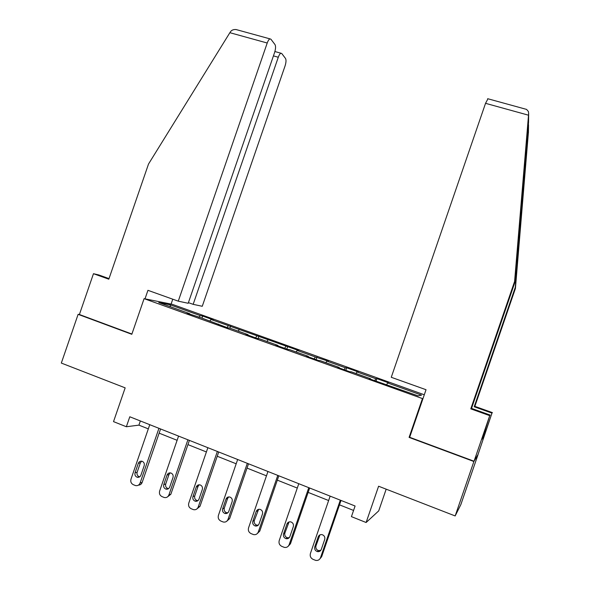 <?xml version="1.0" encoding="UTF-8"?>
<svg xmlns="http://www.w3.org/2000/svg" width="590" height="590" viewBox="0 0 590 590"><rect width="100%" height="100%" fill="white"/><g stroke="black" fill="none" stroke-linecap="round" stroke-linejoin="round"><path stroke-width="0.89" d="M424.291 394.776L172.214 304.307L144.093 298.658L422.927 398.751M409.748 437.057L409.091 437.404L473.888 461.498L477.996 454.543M478.055 454.566L460.834 504.627L455.163 515.948L378.596 486.226L366.117 522.504L378.714 510.881L386.177 489.169M109.017 278.613L98.788 274.947L93.471 273.701L79.399 314.514L78.123 314.337L61.323 363.071L125.161 387.851L113.523 421.629L126.356 426.747L138.916 425.132L148.311 428.864M473.888 461.498L455.163 515.948M189.751 314.16L189.744 313.696L187.119 313.216L200.806 317.678L227.556 327.767L229.894 328.143L248.036 334.67L245.831 334.346L257.343 338.49L259.467 338.778L277.912 345.416L275.928 345.18L287.64 349.398L289.543 349.605L308.297 356.353L306.542 356.198L318.46 360.49L320.127 360.608L339.206 367.474L337.687 367.408L349.811 371.774L351.234 371.796L370.645 378.78L369.37 378.81L418 395.824L421.577 395.138L387.586 382.925L388.67 382.866L376.907 378.64L376.022 381.206M189.744 313.696L158.776 302.552L170.156 304.809L200.246 315.62L202.672 316.063L201.972 318.099M376.907 378.64L375.734 378.669L356.935 371.914L358.248 371.936L346.677 367.784L345.275 367.725L326.786 361.08L328.32 361.191L315.318 356.965L297.124 350.423L298.879 350.615L210.991 319.478L213.344 319.898L202.672 316.063M366.117 522.504L351.433 516.641L355.092 506.014L129.793 416.776L126.356 426.747M218.639 324.559L218.647 324.094M210.991 319.478L209.915 320.953M228.323 325.709L227.01 327.575M248.014 335.135L248.036 334.67M239.245 329.633L238.205 331.13M256.856 335.961L255.588 337.856M277.883 345.88L277.912 345.416M267.949 339.943L266.96 341.477M285.848 346.374L284.638 348.314M308.253 356.81L308.297 356.353M297.124 350.423L296.173 351.987M315.318 356.965L314.16 358.941M339.139 367.931L339.206 367.474M326.786 361.08L325.879 362.673M345.275 367.725L344.177 369.746M370.564 379.245L370.645 378.78M356.935 371.914L356.072 373.536M375.734 378.669L374.694 380.727M387.586 382.925L386.775 384.584M409.091 437.404L422.344 398.884M78.123 314.337L131.813 334.301L144.093 298.658M159.13 433.163L177.118 440.31M187.945 444.617L206.397 451.947M217.238 456.254L236.177 463.784M247.026 468.099L266.474 475.828M277.322 480.142L297.286 488.07M308.142 492.392L328.63 500.534M339.501 504.848L353.565 510.439M170.156 304.809L170.473 306.763M200.246 315.62L198.955 317.346M140.354 420.965L138.916 425.132M346.677 367.784L345.799 370.328M316.941 357.105L316.07 359.627M287.677 346.596L286.821 349.096M258.892 336.256L258.088 338.594M230.557 326.078L229.849 328.136M340.312 500.158L320.518 557.698C319.581 559.851 317.966 560.751 315.672 560.382L313.01 559.335C310.65 558.066 309.78 556.127 310.399 553.509L330.149 496.131M319.869 558.9L321.668 556.672L341.02 500.438M321.27 549.452C320.503 551.207 319.183 551.923 317.317 551.584C315.134 550.706 314.286 549.106 314.787 546.783L318.224 536.819C319.028 534.99 320.4 534.297 322.332 534.717C324.411 535.639 325.201 537.225 324.707 539.466L321.27 549.452M320.79 550.359L318.482 550.595C316.314 549.725 315.473 548.132 315.975 545.824L319.964 534.857M485.142 429.852L486.108 430.199L491.979 413.111L474.205 406.761L515.284 287.33L515.417 288.458L528.448 131.88M515.284 287.33L528.515 122.691M491.979 413.111L477.915 454.801L474.05 461.225L409.667 437.293L426.032 389.717L391.266 377.29L485.541 103.324L487.959 98.788M474.205 406.761L474.862 406.355L492.414 412.624M515.417 288.458L474.862 406.355M484.117 432.831L481.993 439.255L483.859 436.519L485.968 430.398L485.069 430.073M484.191 432.861L489.73 415.648L474.05 461.225M524.348 108.789L526.59 109.408L528.397 111.503L528.655 113.612L514.591 281.474L470.783 408.855L471.528 408.398L490.224 415.095M470.783 408.855L489.73 415.648M514.591 281.474L514.746 282.757L471.528 408.398M528.655 113.612L528.552 122.344L514.746 282.757M483.859 436.519L483.033 436.224M145.007 298.842L147.942 290.324L178.269 301.166L188.195 303.282L274.601 52.503C275.714 48.867 275.855 46.241 275.021 44.619L270.928 39.22L269.999 38.874C269.011 39.242 268.089 40.622 267.218 43.011L229.871 32.693L230.742 31.432C231.87 30.009 233.64 29.382 236.074 29.544L239.068 30.37M229.871 32.693L148.51 164.042L108.811 279.195L93.471 273.701M188.417 302.648L193.159 304.344L202.259 306.284L285.058 65.947C286.135 62.466 286.29 59.981 285.523 58.476L281.769 53.528L280.958 53.218C280.021 53.565 279.136 54.907 278.288 57.245L273.435 55.888M193.159 304.344L278.288 57.245M178.269 301.166L267.218 43.011M171.085 304.079L172.767 299.196M79.399 314.514L131.902 334.029M308.776 487.672L289.144 544.703C288.208 546.871 286.6 547.756 284.321 547.373L281.755 546.355C279.439 545.101 278.583 543.183 279.21 540.587L298.783 483.712M288.259 546.2L290.464 543.759L309.654 488.019M289.911 536.539C289.137 538.301 287.824 539.002 285.973 538.655C283.856 537.778 283.045 536.199 283.539 533.921L286.947 524.038C287.75 522.216 289.107 521.523 291.018 521.951C293.046 522.873 293.813 524.429 293.319 526.641L289.911 536.539M289.255 537.674L287.308 537.748C285.199 536.878 284.395 535.307 284.889 533.036L289.041 521.944M277.779 475.393L258.317 531.937C257.373 534.105 255.772 534.982 253.516 534.584L251.038 533.596C248.759 532.364 247.925 530.462 248.545 527.895L267.956 471.506M257.218 533.648L259.792 531.074L278.819 475.805M259.084 523.846C258.317 525.609 257.011 526.31 255.182 525.948C253.117 525.078 252.336 523.522 252.83 521.272L256.2 511.478C257.004 509.664 258.354 508.978 260.242 509.406C262.218 510.313 262.963 511.855 262.462 514.038L259.084 523.846M258.272 525.159L256.672 525.115C254.615 524.252 253.84 522.703 254.334 520.469L258.619 509.31M247.313 463.327L228.006 519.392C227.069 521.553 225.476 522.423 223.241 522.01L220.844 521.051C218.602 519.842 217.791 517.961 218.403 515.409L237.659 459.499M226.73 521.258L229.635 518.603L248.508 463.799M228.787 511.375C228.02 513.13 226.722 513.824 224.915 513.462C222.902 512.592 222.142 511.051 222.637 508.838L225.985 499.125C226.781 497.326 228.116 496.64 229.975 497.075C231.914 497.967 232.63 499.494 232.136 501.648L228.787 511.375M227.843 512.806L226.56 512.703C224.554 511.84 223.802 510.313 224.296 508.108L227.622 498.454L228.684 496.928M217.356 451.461L198.21 507.053C197.267 509.207 195.696 510.077 193.476 509.649L191.16 508.72C188.955 507.525 188.158 505.667 188.771 503.137L207.864 447.699M196.78 509.037L199.988 506.338L218.706 451.992M199 499.111C198.233 500.858 196.949 501.552 195.157 501.183C193.196 500.32 192.458 498.801 192.952 496.618L196.271 486.986C197.067 485.194 198.388 484.515 200.217 484.943C202.112 485.836 202.812 487.34 202.326 489.464L199 499.111M197.952 500.622L196.949 500.497C194.995 499.642 194.265 498.13 194.752 495.961L198.056 486.381L199.214 484.781M187.9 439.793L168.917 494.922C167.973 497.075 166.41 497.93 164.219 497.503L161.962 496.588C159.802 495.416 159.02 493.579 159.625 491.072L178.564 436.099M167.368 496.987L170.834 494.273L189.397 440.383M169.714 487.052C168.947 488.793 167.678 489.479 165.901 489.11C163.983 488.255 163.275 486.75 163.762 484.604L167.051 475.053C167.848 473.269 169.146 472.59 170.96 473.018C172.811 473.895 173.497 475.385 173.01 477.487L169.714 487.052M168.585 488.623L167.84 488.498C165.93 487.65 165.222 486.153 165.709 484.014L168.976 474.515L170.215 472.863M158.939 428.325L140.103 482.989C139.166 485.135 137.61 485.99 135.449 485.555L133.259 484.663C131.128 483.505 130.368 481.691 130.973 479.205L149.757 424.682M138.466 485.113C140.228 485.061 141.46 484.161 142.161 482.414L160.576 428.974M140.907 475.193C140.14 476.926 138.886 477.605 137.138 477.236C135.265 476.388 134.572 474.906 135.058 472.782L138.318 463.312C139.107 461.535 140.398 460.864 142.183 461.292C143.997 462.154 144.661 463.629 144.174 465.702L140.907 475.193M139.727 476.801L139.21 476.691C137.345 475.85 136.651 474.375 137.138 472.266L140.383 462.84L141.666 461.159M321.668 556.672L320.518 557.698M314.787 546.783L315.975 545.824M318.224 536.819L319.382 535.912M528.433 132.802L528.529 124.785M528.515 115.198L485.541 103.324M519.171 229.864L520.387 226.331M290.464 543.759L289.144 544.703M283.539 533.921L284.889 533.036M286.947 524.038L288.267 523.212M259.792 531.074L258.317 531.937M252.83 521.272L254.334 520.469M256.2 511.478L257.683 510.726M229.635 518.603L228.006 519.392M222.637 508.838L224.296 508.108M225.985 499.125L227.622 498.454M199.988 506.338L198.21 507.053M192.952 496.618L194.752 495.961M196.271 486.986L198.056 486.381M170.834 494.273L168.917 494.922M163.762 484.604L165.709 484.014M167.051 475.053L168.976 474.515M142.161 482.414L140.103 482.989M135.058 472.782L137.138 472.266M138.318 463.312L140.383 462.84M317.317 551.584L318.482 550.595M526.59 109.408L487.642 98.7M280.958 53.218L274.903 51.536M269.999 38.874L236.074 29.544M285.973 538.655L287.308 537.748M255.182 525.948L256.672 525.115M224.915 513.462L226.56 512.703M195.157 501.183L196.949 500.497M165.901 489.11L167.84 488.498M137.138 477.236L139.21 476.691"/></g></svg>
